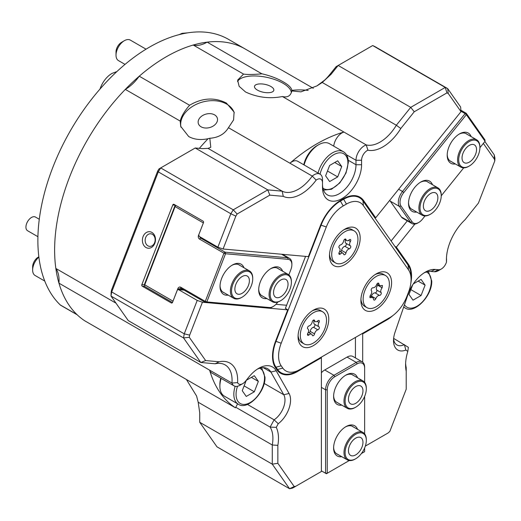 <?xml version="1.0" encoding="UTF-8"?>
<svg xmlns="http://www.w3.org/2000/svg" width="521" height="521" viewBox="0 0 521 521"><rect width="100%" height="100%" fill="white"/><g stroke="black" fill="none" stroke-linecap="round" stroke-linejoin="round"><path stroke-width="0.78" d="M339.243 252.314A3.699 2.136 120 0 0 339.288 247.957A3.699 2.136 120 0 0 339.243 247.931A1.674 0.964 -60 0 1 339.217 247.918A1.674 0.964 -60 0 1 338.963 246.576A1.674 0.964 -60 0 1 340.057 245.104A1.674 0.964 -60 0 1 340.389 244.968A3.699 2.136 120 0 0 341.131 244.662A3.699 2.136 120 0 0 343.678 240.878A1.674 0.964 -60 0 1 344.83 239.165A1.674 0.964 -60 0 1 345.664 239.08A1.674 0.964 -60 0 1 345.983 239.549A3.699 2.136 120 0 0 346.673 240.578A3.699 2.136 120 0 0 348.523 240.396A3.699 2.136 120 0 0 349.265 239.842A1.674 0.964 -60 0 1 349.604 239.588A1.674 0.964 -60 0 1 350.438 239.51A1.674 0.964 -60 0 1 350.418 241.477A3.699 2.136 120 0 0 350.373 245.834A3.699 2.136 120 0 0 350.418 245.86A1.674 0.964 -60 0 1 350.438 245.873A1.674 0.964 -60 0 1 350.698 247.215A1.674 0.964 -60 0 1 349.604 248.693A1.674 0.964 -60 0 1 349.265 248.83A3.699 2.136 120 0 0 348.523 249.136A3.699 2.136 120 0 0 345.983 252.919A1.674 0.964 -60 0 1 344.83 254.632A1.674 0.964 -60 0 1 343.99 254.71A1.674 0.964 -60 0 1 343.678 254.248A3.699 2.136 120 0 0 342.981 253.219A3.699 2.136 120 0 0 341.131 253.401A3.699 2.136 120 0 0 340.389 253.955A1.674 0.964 -60 0 1 340.057 254.202A1.674 0.964 -60 0 1 339.217 254.287A1.674 0.964 -60 0 1 339.243 252.314M350.32 245.808L346.009 243.314A3.699 2.136 -60 0 1 345.964 243.287A3.699 2.136 -60 0 1 345.534 239.914M340.688 251.89A1.674 0.964 120 0 0 341.574 250.373A3.699 2.136 -60 0 1 344.114 246.589A3.699 2.136 -60 0 1 344.856 246.283A1.674 0.964 120 0 0 345.195 246.146A1.674 0.964 120 0 0 346.276 244.707A1.674 0.964 120 0 0 346.068 243.353M357.947 239.328A18.548 10.707 120 0 0 354.104 230.836A18.548 10.707 120 0 0 339.809 235.805A18.548 10.707 120 0 0 331.714 254.469A18.548 10.707 120 0 0 335.557 262.962A18.548 10.707 120 0 0 349.845 257.993A18.548 10.707 120 0 0 357.947 239.328M343.671 229.898A18.548 10.707 -60 0 1 351.87 229.546L354.104 230.836M335.557 262.962L333.323 261.672A18.548 10.707 -60 0 1 329.526 254.391M344.83 229.175L344.83 229.175A21.706 12.53 -60 0 1 360.174 238.038A21.706 12.53 -60 0 1 344.83 264.616A21.706 12.53 -60 0 1 329.48 255.759A21.706 12.53 -60 0 1 344.83 229.175L344.83 229.175M406.855 296.475L408.464 292.32A27.626 15.949 120 0 0 411.082 279.53A27.626 15.949 120 0 0 408.464 269.767L408.093 265.15L362.981 200.969A31.573 18.228 120 0 0 359.438 197.68A31.573 18.228 120 0 0 343.652 199.243L346.439 204.076L343.215 205.938A27.626 15.949 120 0 0 326.302 226.98L321.092 225.157L275.987 341.418A31.573 18.228 120 0 0 275.987 367.201L277.595 369.487A31.573 18.228 120 0 0 281.145 372.782A31.573 18.228 120 0 0 296.931 371.219L389.942 317.517A27.626 15.949 120 0 0 406.855 296.475M276.071 368.608L277.595 369.487L282.805 368.093A27.626 15.949 120 0 0 299.718 369.604M282.805 368.093L281.19 365.801L275.987 367.201L274.71 366.458M275.576 341.183L281.19 343.248A27.626 15.949 120 0 0 281.19 365.801M281.19 343.248L326.302 226.98M362.981 200.969L363.358 205.587A27.626 15.949 120 0 0 346.439 204.076M363.358 205.587L408.464 269.767M360.897 300.454A21.706 12.53 -60 0 1 376.247 273.87A21.706 12.53 -60 0 1 391.59 282.727A21.706 12.53 -60 0 1 376.247 309.311A21.706 12.53 -60 0 1 360.897 300.454M313.414 345.586A21.706 12.53 -60 0 1 298.064 336.729A21.706 12.53 -60 0 1 313.414 310.145L313.414 310.145A21.706 12.53 -60 0 1 328.764 319.008A21.706 12.53 -60 0 1 313.414 345.586M411.082 279.53L411.082 276.312A31.573 18.228 120 0 0 408.093 265.15M343.215 205.938L340.428 201.106L343.652 199.243L343.092 198.924M339.887 200.793L340.428 201.106A31.573 18.228 120 0 0 321.092 225.157L320.689 224.922M285.352 308.478L305.566 256.384M281.145 372.782L278.351 371.167A31.573 18.228 -60 0 1 277.563 370.665M389.942 317.517L387.149 319.126A31.573 18.228 120 0 0 387.194 319.106M356.123 195.785A31.573 18.228 -60 0 1 356.644 196.072L359.438 197.68M375.087 274.593A18.548 10.707 -60 0 1 383.287 274.241L385.52 275.531A18.548 10.707 120 0 0 376.247 276.449A18.548 10.707 120 0 0 364.127 292.789A18.548 10.707 120 0 0 366.973 307.657A18.548 10.707 120 0 0 376.247 306.732A18.548 10.707 120 0 0 388.36 290.392A18.548 10.707 120 0 0 385.52 275.531M366.973 307.657L364.739 306.368A18.548 10.707 -60 0 1 360.942 299.087M382.14 287.787A3.699 2.136 120 0 0 381.131 292.594A1.674 0.964 -60 0 1 381.151 293.961A1.674 0.964 -60 0 1 380.115 295.251A1.674 0.964 -60 0 1 379.49 295.407A3.699 2.136 120 0 0 378.109 295.752A3.699 2.136 120 0 0 375.823 298.637A1.674 0.964 -60 0 1 374.781 299.94A1.674 0.964 -60 0 1 373.948 300.024A1.674 0.964 -60 0 1 373.603 299.21L372.854 297.426L370.06 297.719L370.353 295.394A3.699 2.136 120 0 0 371.356 290.588A1.674 0.964 -60 0 1 371.343 289.22A1.674 0.964 -60 0 1 372.372 287.931A1.674 0.964 -60 0 1 372.997 287.774A3.699 2.136 120 0 0 374.378 287.429A3.699 2.136 120 0 0 376.67 284.551A1.674 0.964 -60 0 1 377.705 283.242A1.674 0.964 -60 0 1 378.546 283.157A1.674 0.964 -60 0 1 378.891 283.971L379.633 285.749L382.427 285.462L382.14 287.787L377.732 285.241L378.025 284.818M371.226 296.488A1.674 0.964 120 0 0 371.414 296.091A3.699 2.136 -60 0 1 373.7 293.206A3.699 2.136 -60 0 1 375.081 292.861A1.674 0.964 120 0 0 375.706 292.711A1.674 0.964 120 0 0 376.742 291.415A1.674 0.964 120 0 0 376.722 290.047A3.699 2.136 -60 0 1 377.732 285.241M304.14 343.932A18.548 10.707 120 0 0 318.435 338.963A18.548 10.707 120 0 0 326.53 320.298A18.548 10.707 120 0 0 322.688 311.805A18.548 10.707 120 0 0 308.393 316.775A18.548 10.707 120 0 0 300.298 335.439A18.548 10.707 120 0 0 304.14 343.932L301.906 342.642A18.548 10.707 -60 0 1 298.11 335.361M312.255 310.868A18.548 10.707 -60 0 1 320.454 310.516L322.688 311.805M319.002 322.447A3.699 2.136 120 0 0 318.956 326.804A3.699 2.136 120 0 0 319.002 326.83A1.674 0.964 -60 0 1 319.028 326.843A1.674 0.964 -60 0 1 319.282 328.184A1.674 0.964 -60 0 1 318.188 329.663A1.674 0.964 -60 0 1 317.849 329.8A3.699 2.136 120 0 0 317.107 330.106A3.699 2.136 120 0 0 314.567 333.889A1.674 0.964 -60 0 1 313.414 335.602A1.674 0.964 -60 0 1 312.574 335.68A1.674 0.964 -60 0 1 312.261 335.218A3.699 2.136 120 0 0 311.571 334.189A3.699 2.136 120 0 0 309.721 334.371A3.699 2.136 120 0 0 308.973 334.925A1.674 0.964 -60 0 1 308.64 335.172A1.674 0.964 -60 0 1 307.8 335.257A1.674 0.964 -60 0 1 307.826 333.284A3.699 2.136 120 0 0 307.872 328.927A3.699 2.136 120 0 0 307.826 328.901A1.674 0.964 -60 0 1 307.8 328.888A1.674 0.964 -60 0 1 307.546 327.546A1.674 0.964 -60 0 1 308.64 326.074A1.674 0.964 -60 0 1 308.973 325.938A3.699 2.136 120 0 0 309.721 325.632A3.699 2.136 120 0 0 312.261 321.848A1.674 0.964 -60 0 1 313.414 320.135A1.674 0.964 -60 0 1 314.248 320.05A1.674 0.964 -60 0 1 314.567 320.519A3.699 2.136 120 0 0 315.257 321.548A3.699 2.136 120 0 0 317.107 321.366A3.699 2.136 120 0 0 317.849 320.812A1.674 0.964 -60 0 1 318.188 320.558A1.674 0.964 -60 0 1 319.028 320.48A1.674 0.964 -60 0 1 319.002 322.447L317.113 321.359M318.904 326.778L314.593 324.283A3.699 2.136 -60 0 1 314.547 324.257A3.699 2.136 -60 0 1 314.117 320.89M309.272 332.86A1.674 0.964 120 0 0 310.158 331.343A3.699 2.136 -60 0 1 312.698 327.559A3.699 2.136 -60 0 1 313.44 327.253A1.674 0.964 120 0 0 313.779 327.116A1.674 0.964 120 0 0 314.86 325.677A1.674 0.964 120 0 0 314.651 324.322M58.951 283.163L209.631 370.157A157.85 91.136 120 0 0 235.459 407.813L84.773 320.819A157.85 91.136 -60 0 1 58.951 283.163A33.546 19.368 120 0 0 55.845 268.452A157.85 91.136 -60 0 1 125.32 89.391L125.405 89.338A33.546 19.368 120 0 0 139.25 76.196A157.85 91.136 -60 0 1 166.238 56.789A157.85 91.136 -60 0 1 193.232 45.034L243.554 74.086C247.423 74.679 253.532 74.588 261.881 73.832L207.163 42.142A157.85 91.136 -60 0 1 245.163 48.974A157.85 91.136 120 0 0 166.238 56.789A157.85 91.136 120 0 0 66.395 185.704A157.85 91.136 120 0 0 76.971 314.586L60.221 304.915M77.206 314.808L60.736 305.306A7.893 4.559 -60 0 1 60.228 304.922A157.85 91.136 -60 0 1 49.651 176.033A157.85 91.136 -60 0 1 149.494 47.124A157.85 91.136 -60 0 1 228.419 39.309L313.264 88.29M100.019 89.045A18.398 10.622 -60 0 1 109.951 74.75A18.398 10.622 -60 0 1 111.826 73.507M262.812 296.221A15.864 9.157 -60 0 1 261.985 295.83A15.864 9.157 -60 0 1 258.709 289.194M270.458 268.843A15.864 9.157 -60 0 1 277.849 268.354A15.864 9.157 -60 0 1 278.598 268.882M266.85 298.553A17.44 10.068 -60 0 1 258.696 289.858A17.44 10.068 -60 0 1 260.35 281.783A17.44 10.068 -60 0 1 271.031 268.497A17.44 10.068 -60 0 1 282.636 271.207M288.836 274.867L290.868 269.624A10.654 6.154 120 0 0 291.877 264.694A10.654 6.154 120 0 0 288.113 259.334L225.521 253.747L206.824 301.933L269.416 307.52A10.654 6.154 120 0 0 273.18 306.511A10.654 6.154 120 0 0 277.784 302.043M228.185 295.094A17.44 10.068 -60 0 1 220.031 286.407A17.44 10.068 -60 0 1 221.685 278.331A17.44 10.068 -60 0 1 232.366 265.039A17.44 10.068 -60 0 1 243.965 267.755M291.877 264.694L291.877 263.73A11.84 6.838 120 0 0 289.429 258.305A11.84 6.838 120 0 0 287.696 257.771L288.113 259.334M172.894 301.47A1.973 1.14 120 0 1 173.005 301.145L177.856 288.641A2.761 2.182 95.1 0 1 180.787 287.253L205.261 301.385L205.567 302.525L206.824 301.933L205.261 301.385L223.958 253.193L199.484 239.061L200.624 238.051L225.105 252.184L223.958 253.193L225.521 253.747L225.105 252.184L287.696 257.771L281.574 254.241M269.416 307.52L268.159 308.119L205.567 302.525L181.093 288.393L180.787 287.253M286.596 305.267L275.941 304.316M268.159 308.119A11.84 6.838 120 0 0 272.346 306.993L273.18 306.511M203.49 222.61A1.973 1.14 120 0 0 203.359 222.91L175.095 206.596L144.74 284.831L144.551 284.134L174.906 205.899L175.095 206.596A1.973 1.14 -60 0 1 175.864 205.43M203.372 222.916L198.508 235.42A2.761 2.182 95.1 0 0 199.484 239.061M177.856 288.641L179.419 289.188A1.576 1.244 95.1 0 1 180.676 288.263A1.576 1.244 95.1 0 1 181.093 288.393M172.471 302.532L144.962 286.648A1.973 1.14 -60 0 1 144.551 285.742A1.973 1.14 -60 0 1 144.74 284.831L173.005 301.145M183.027 289.513L179.419 289.188L179.231 289.676M202.298 238.201L200.624 238.051A1.576 1.244 95.1 0 1 199.94 236.84M231.793 265.384A15.864 9.157 -60 0 1 239.178 264.902A15.864 9.157 -60 0 1 239.934 265.423M224.147 292.763A15.864 9.157 -60 0 1 223.314 292.379A15.864 9.157 -60 0 1 220.044 285.736M252.737 278.8L252.737 278.155A15.786 9.111 120 0 0 249.468 270.927A15.786 9.111 120 0 0 231.904 283.737A15.786 9.111 120 0 0 233.682 298.272A15.786 9.111 120 0 0 241.575 297.491L242.135 297.165A14.998 8.655 120 0 0 251.317 285.742A14.998 8.655 120 0 0 252.737 278.8A14.998 8.655 120 0 0 244.877 271.513A14.998 8.655 120 0 0 232.946 284.101A14.998 8.655 120 0 0 232.946 296.345A14.998 8.655 120 0 0 242.135 297.165M248.413 285.482A10.257 5.926 -60 0 1 237.003 293.811A10.257 5.926 -60 0 1 235.85 284.362A10.257 5.926 -60 0 1 247.26 276.039A10.257 5.926 -60 0 1 248.413 285.482M291.402 282.252L291.402 281.607A15.786 9.111 120 0 0 288.133 274.385A15.786 9.111 120 0 0 285.821 273.668A15.786 9.111 120 0 0 270.575 287.188A15.786 9.111 120 0 0 272.346 301.724A15.786 9.111 120 0 0 274.658 302.44A15.786 9.111 120 0 0 280.239 300.943L280.799 300.624A14.998 8.655 120 0 0 291.402 282.252A14.998 8.655 120 0 0 286.101 274.71A14.998 8.655 120 0 0 271.617 287.553A14.998 8.655 120 0 0 275.498 302.043A14.998 8.655 120 0 0 280.799 300.624M287.078 288.94A10.257 5.926 -60 0 1 275.668 297.263A10.257 5.926 -60 0 1 274.515 287.813A10.257 5.926 -60 0 1 285.925 279.49A10.257 5.926 -60 0 1 287.078 288.94M345.371 375.42A15.864 9.157 -60 0 1 352.763 374.931A15.864 9.157 -60 0 1 353.512 375.459M337.725 402.798A15.864 9.157 -60 0 1 336.898 402.414A15.864 9.157 -60 0 1 333.622 395.771M341.763 405.13A17.44 10.068 -60 0 1 333.609 396.435A17.44 10.068 -60 0 1 345.944 375.074L345.944 375.074A17.44 10.068 -60 0 1 357.549 377.79M364.641 382.368L364.641 368.21A10.654 6.154 120 0 0 357.106 363.86L334.782 376.748A10.654 6.154 120 0 0 327.247 389.799L327.247 473.25L349.272 460.538M361.431 453.517L364.641 451.668L364.641 447.956M364.641 433.921L364.641 396.403M341.763 456.683A17.44 10.068 -60 0 1 333.609 447.995A17.44 10.068 -60 0 1 345.944 426.627L345.944 426.627A17.44 10.068 -60 0 1 357.549 429.343M364.641 368.21L364.641 367.246A11.84 6.838 120 0 0 362.193 361.828A11.84 6.838 120 0 0 356.273 362.414L333.948 375.302A11.84 6.838 120 0 0 325.573 389.799L327.247 389.799M321.392 470.834L326.413 473.739L327.247 473.25L325.573 473.25L325.573 389.799L321.392 387.383M355.433 337.439L355.433 357.927M321.392 372.723A11.84 6.838 -60 0 1 324.739 369.982L347.064 357.093A11.84 6.838 -60 0 1 352.984 356.507L362.193 361.828M337.725 454.351A15.864 9.157 -60 0 1 336.898 453.967A15.864 9.157 -60 0 1 333.622 447.324M345.371 426.973A15.864 9.157 -60 0 1 352.763 426.491A15.864 9.157 -60 0 1 353.512 427.012M355.153 459.079L355.713 458.754A14.998 8.655 120 0 0 366.315 440.388A14.998 8.655 120 0 0 355.713 434.267A14.998 8.655 120 0 0 345.11 452.632A14.998 8.655 120 0 0 355.713 458.754L355.153 459.079A15.786 9.111 120 0 1 347.26 459.861L336.149 453.439M366.315 440.388L366.315 439.744A15.786 9.111 120 0 0 363.046 432.515A15.786 9.111 120 0 0 355.153 433.296A15.786 9.111 120 0 0 344.843 447.207A15.786 9.111 120 0 0 347.26 459.861M355.713 438.135A10.257 5.926 -60 0 1 360.845 437.627A10.257 5.926 -60 0 1 362.414 445.846A10.257 5.926 -60 0 1 355.713 454.885A10.257 5.926 -60 0 1 350.581 455.393A10.257 5.926 -60 0 1 349.011 447.174A10.257 5.926 -60 0 1 355.713 438.135M366.315 388.835L366.315 388.191A15.786 9.111 120 0 0 363.046 380.962A15.786 9.111 120 0 0 355.153 381.743A15.786 9.111 120 0 0 343.99 401.079A15.786 9.111 120 0 0 347.26 408.301A15.786 9.111 120 0 0 355.153 407.52L355.713 407.201A14.998 8.655 120 0 0 366.315 388.835A14.998 8.655 120 0 0 355.713 382.714A14.998 8.655 120 0 0 345.11 401.079A14.998 8.655 120 0 0 355.713 407.201M355.713 386.575A10.257 5.926 -60 0 1 360.845 386.068A10.257 5.926 -60 0 1 362.414 394.293A10.257 5.926 -60 0 1 355.713 403.332A10.257 5.926 -60 0 1 350.581 403.84A10.257 5.926 -60 0 1 349.011 395.621A10.257 5.926 -60 0 1 355.713 386.575M207.163 42.142A33.546 19.368 -60 0 1 207.071 42.188A33.546 19.368 120 0 1 193.232 45.034M423.964 272.965A23.679 13.67 -60 0 1 430.991 271.434L434.351 271.734L438.539 269.748L435.178 269.448A27.626 15.949 -60 0 0 425.41 272.066L425.41 272.066A27.626 15.949 -60 0 0 407.897 294.743L395.009 332.32A20.521 11.846 -60 0 0 393.511 340.604A20.521 11.846 -60 0 0 405.839 350.053L404.4 344.596A16.574 9.567 -60 0 1 396.943 344.967A16.574 9.567 -60 0 1 393.583 338.865M405.839 350.053L407.813 351.401L408.36 347.299L393.629 338.376M392.756 315.654A33.149 19.14 -60 0 1 386.829 319.959L362.688 333.896L362.128 333.57M414.905 224.063L396.344 247.149L408.412 264.316A33.149 19.14 -60 0 1 410.887 282.844M483.345 143.431L494.409 159.179A220.995 127.593 120 0 1 494.787 160.924L478.434 203.066L464.973 219.816A37.492 21.648 -60 0 0 446.419 259.725A37.492 21.648 -60 0 0 446.497 261.991L446.543 259.158A33.546 19.368 -60 0 1 446.458 258.045M438.539 269.748A7.893 4.559 120 0 0 441.326 268.999L441.326 268.999A7.893 4.559 120 0 0 446.497 261.991M365.332 446.113L388.21 432.905A220.995 127.593 120 0 0 389.871 431.342L406.217 389.2L406.217 371.245A37.492 21.648 -60 0 1 405.585 364.967A37.492 21.648 -60 0 1 407.813 351.401M362.688 362.167L362.688 333.896M394.82 246.27L396.344 247.149M494.787 160.924L494.95 158.15A224.942 129.872 120 0 0 494.247 154.861L484.875 141.523M494.247 154.861L494.409 159.179M189.664 335.12L184.252 333.837A224.942 129.872 120 0 0 183.548 337.934L200.806 362.492L215.193 363.775A33.546 19.368 -60 0 1 225.131 364.902A33.546 19.368 -60 0 1 231.956 383.046L237.583 382.609A37.492 21.648 -60 0 0 219.1 361.769L205.639 360.565L189.286 337.302A220.995 127.593 120 0 1 189.664 335.12L202.428 302.239L197.218 300.409L184.252 333.837L111.696 291.949L158.286 171.871L230.836 213.76L217.869 247.188L223.073 249.012L308.38 256.632L320.448 225.528A33.149 19.14 -60 0 1 340.747 200.272L343.326 198.788A33.149 19.14 -60 0 1 359.9 197.146A33.149 19.14 -60 0 1 363.625 200.598L375.693 217.771L461 111.65L460.629 107.033L447.656 88.577L375.107 46.695A224.942 129.872 -60 0 0 372.691 45.542L445.24 87.43L446.959 92.881L414.254 111.761L400.792 128.505A37.492 21.648 -60 0 1 382.87 146.909A37.492 21.648 -60 0 1 367.924 150.204A7.893 4.559 120 0 0 367.155 150.589A7.893 4.559 120 0 0 361.574 160.253L361.574 164.734A27.626 15.949 -60 0 1 342.037 198.566A27.626 15.949 -60 0 1 322.506 187.286L322.506 182.812A7.893 4.559 120 0 0 316.924 179.589A7.893 4.559 120 0 0 316.156 180.09A37.492 21.648 -60 0 1 301.203 194.059A37.492 21.648 -60 0 1 283.281 196.352L269.819 195.147L267.781 189.885L282.161 191.168L283.281 196.352M320.832 357.419L321.392 357.738L321.392 471.479L292.659 488.066A224.942 129.872 120 0 1 289.539 488.724L216.983 446.836L199.725 422.284L272.275 464.172L277.856 463.306L277.856 445.357A37.492 21.648 -60 0 0 276.26 427.35L278.24 423.716A20.521 11.846 -60 0 0 289.064 393.485L276.182 370.789L270.887 372.053L283.776 394.742A16.574 9.567 -60 0 1 274.098 419.822L278.24 423.716M321.392 357.738L297.25 371.675A33.149 19.14 -60 0 1 280.676 373.316A33.149 19.14 -60 0 1 276.951 369.864L275.661 368.028A33.149 19.14 -60 0 1 275.661 340.962L287.729 309.858L268.465 308.132M277.856 463.306L294.209 486.568A220.995 127.593 120 0 0 295.869 486.217M237.583 382.609A7.893 4.559 120 0 0 242.753 383.645L242.753 383.645A7.893 4.559 120 0 0 245.541 381.17L248.901 376.996A27.626 15.949 -60 0 1 258.663 368.334A27.626 15.949 -60 0 1 276.182 370.789M205.548 302.512L202.428 302.239M279.341 372.411A33.149 19.14 120 0 0 281.666 373.062M285.423 308.289L287.729 309.858M175.479 205.202L172.77 204.961L141.855 284.635A1.185 0.931 95.1 0 0 142.279 286.198L171.298 302.955A1.185 0.931 95.1 0 0 172.555 302.356L177.381 289.91L178.521 289.617L197.218 300.409M178.521 289.617L184.063 290.112M217.869 247.188L199.172 236.391L198.755 234.834L203.464 222.682A1.185 0.931 95.1 0 0 203.047 221.119L174.027 204.369A1.185 0.931 95.1 0 0 172.77 204.961M146.01 247.521A8.29 6.539 95.1 0 1 143.086 236.58A8.29 6.539 95.1 0 1 151.871 232.412A8.29 6.539 95.1 0 1 154.802 243.346A8.29 6.539 95.1 0 1 146.01 247.521M375.693 217.771L374.169 216.892M360.226 198.182A33.149 19.14 120 0 0 358.448 196.443M461 111.65L448.242 93.493A220.995 127.593 120 0 0 446.959 92.881M223.073 249.012L235.837 216.13A220.995 127.593 120 0 1 237.12 214.027L269.819 195.147M237.12 214.027L233.258 209.813L267.781 189.885L195.225 147.997L158.983 168.921A220.995 127.593 -60 0 0 157.7 171.018L158.286 171.871A224.942 129.872 -60 0 1 160.702 167.925L233.258 209.813A224.942 129.872 120 0 0 230.836 213.76L235.837 216.13M205.639 360.565L200.806 362.492L128.257 320.604L110.993 296.045L111.155 292.19A220.995 127.593 -60 0 1 111.533 290.015L157.7 171.018M189.286 337.302L183.548 337.934L110.993 296.045A224.942 129.872 -60 0 1 111.696 291.949L111.533 290.015M219.1 361.769L215.193 363.775M234.04 385.846L211.715 372.958A11.84 6.838 -60 0 1 209.631 370.157L231.956 383.046A11.84 6.838 120 0 0 234.04 385.846A11.84 6.838 120 0 0 239.96 385.26L242.753 383.645L239.96 385.26M116.014 303.183L55.845 268.452M125.32 89.391L180.194 121.074L180.728 126.395L188.693 136.535C194.157 139.543 200.618 140.273 208.074 138.716L209.833 138.267L210.777 147.306L208.068 148.394L282.161 191.168A33.546 19.368 -60 0 0 298.416 189.227A33.546 19.368 -60 0 0 312.255 176.085L228.445 127.697C224.577 134.066 218.468 137.583 210.119 138.254L209.833 138.267M195.225 147.997L202.311 148.628L208.068 148.394M228.445 127.697L233.59 119.908L234.092 112.093L226.427 103.073C214.535 97.069 202.252 97.798 189.579 105.255L139.25 76.196M234.268 112.855A27.626 19.531 -15 0 0 226.7 104.102A27.626 19.531 -15 0 0 195.414 104.773A27.626 19.531 -15 0 0 180.969 127.222M180.194 121.074L180.214 120.983C181.451 116.209 184.571 110.966 189.579 105.255M201.093 126.811A9.866 6.975 165 0 1 198.306 123.386A9.866 6.975 165 0 1 203.229 115.187A9.866 6.975 165 0 1 214.574 114.861A9.866 6.975 165 0 1 217.361 118.28A9.866 6.975 165 0 1 212.444 126.479A9.866 6.975 165 0 1 201.093 126.811M243.554 74.086L237.648 80.11L239.126 86.31L245.58 92.015C257.472 97.499 269.754 99.003 282.428 96.528L343.906 132.034A157.85 91.136 120 0 0 316.924 143.789A157.85 91.136 120 0 0 289.936 163.197A11.84 6.838 -60 0 1 291.812 161.868A11.84 6.838 -60 0 1 297.732 161.282L320.057 174.17A11.84 6.838 120 0 0 314.137 174.756A11.84 6.838 120 0 0 312.255 176.085L316.156 180.09M291.324 92.777A27.626 11.28 11.6 0 0 283.033 83.256A27.626 11.28 11.6 0 0 256.019 75.988A27.626 11.28 11.6 0 0 237.517 81.595M308.158 90.426A157.85 91.136 120 0 0 291.832 90.361C291.506 87.795 288.667 84.975 283.313 81.901C277.289 78.404 270.197 75.714 262.037 73.819M257.433 90.113A9.866 4.025 -168.4 0 1 254.502 86.33A9.866 4.025 -168.4 0 1 260.754 83.894A9.866 4.025 -168.4 0 1 270.907 86.506A9.866 4.025 -168.4 0 1 273.831 90.289A9.866 4.025 -168.4 0 1 267.579 92.725A9.866 4.025 -168.4 0 1 257.433 90.113M291.832 90.361L291.819 90.934L300.93 91.852L316.898 85.913L324.681 80.091A35.519 20.508 120 0 0 329.689 74.653L331.082 74.282L338.168 65.47L336.123 66.649L329.689 74.653M282.428 96.528C287.488 97.746 290.614 95.936 291.793 91.097L291.819 90.934M438.539 270.614L441.326 268.999L438.539 270.614A11.84 6.838 120 0 1 434.351 271.734M418.122 281.112L425.097 285.137L421.066 279.406L413.329 283.873M425.097 285.137L421.066 295.518L413.01 300.168L408.985 294.437L412.73 284.792M421.066 295.518L410.854 289.624M448.242 93.493L447.656 88.577A224.942 129.872 120 0 0 445.24 87.43L410.717 107.359L338.168 65.47L372.691 45.542M414.254 111.761L410.717 107.359L396.338 125.248L322.245 82.474L331.082 74.282M322.245 82.474L316.898 85.913M400.792 128.505L396.338 125.248A33.546 19.368 -60 0 1 380.083 142.077A33.546 19.368 -60 0 1 366.237 144.916L367.924 150.204M333.733 146.147A11.84 6.838 -60 0 1 342.037 132.868L343.906 132.034L366.237 144.916A11.84 6.838 120 0 0 364.361 145.756A11.84 6.838 120 0 0 355.993 160.253L361.574 160.253M303.776 164.773A19.336 11.162 -60 0 1 316.924 145.724L318.598 144.753L316.924 145.724M361.574 164.734L355.993 164.734L355.993 160.253L346.478 154.763M348.249 160.266L355.993 164.734A23.679 13.67 -60 0 1 339.249 193.734A23.679 13.67 -60 0 1 327.409 194.906A23.679 13.67 -60 0 1 322.506 184.063M322.506 182.812L322.506 179.589A11.84 6.838 120 0 0 320.057 174.17A20.124 11.618 120 0 1 335.791 153.702A20.124 11.618 120 0 1 347.898 162.962A20.124 11.618 120 0 1 338.657 183.685A20.124 11.618 120 0 1 322.935 188.166M304.121 164.968A21.706 12.53 -60 0 1 318.598 144.753A21.706 12.53 -60 0 1 329.454 143.679L343.404 151.735A21.706 12.53 120 0 0 332.554 152.809A21.706 12.53 120 0 0 318.07 173.024M334.749 162.5L341.724 166.525L337.693 160.794L329.637 165.444L325.612 175.824L329.637 181.555L337.693 176.906L327.481 171.012M341.724 166.525L337.693 176.906M235.459 407.813L237.641 403.814M235.16 386.282A21.706 12.53 120 0 0 233.831 394.273A21.706 12.53 120 0 0 238.325 404.211L224.375 396.155A21.706 12.53 -60 0 1 219.882 386.217L219.882 384.283A19.336 11.162 -60 0 1 220.767 378.181M247.442 404.433L274.098 419.822L270.139 427.103L276.26 427.35M257.218 369.233A23.679 13.67 -60 0 1 267.716 368.777A23.679 13.67 -60 0 1 270.887 372.053L263.287 367.663M235.766 407.259L270.139 427.103A33.546 19.368 -60 0 1 272.275 444.993L277.856 445.357M294.209 486.568L289.539 488.724L272.275 464.172L272.275 444.993L198.188 402.219L196.58 396.012L186.407 379.496M406.217 371.245L406.217 367.663A33.546 19.368 -60 0 1 405.625 363.293M198.188 402.219L199.725 412.84L199.725 422.284M219.882 386.217A21.706 12.53 -60 0 1 221.158 378.402M251.376 377.38L258.351 381.405L254.32 375.68L246.264 380.33L242.239 390.711L246.264 396.442L254.32 391.785L244.108 385.892M258.351 381.405L254.32 391.785M147.918 245.827A6.317 4.982 95.1 0 1 145.366 238.54A6.317 4.982 95.1 0 1 150.712 233.786A6.317 4.982 95.1 0 1 152.386 234.32A6.317 4.982 95.1 0 1 154.939 241.607A6.317 4.982 95.1 0 1 149.592 246.361A6.317 4.982 95.1 0 1 147.918 245.827M44.773 281.073L35.089 275.479A11.84 6.838 -60 0 1 32.641 270.06A11.84 6.838 -60 0 1 38.88 257.107M38.847 256.814L38.222 257.172L38.847 256.814M32.641 270.06L32.641 266.837A7.893 4.559 -60 0 1 38.222 257.172M125.027 64.389L118.462 60.599A11.84 6.838 -60 0 1 116.014 55.18A11.84 6.838 -60 0 1 124.382 40.684A11.84 6.838 -60 0 1 124.382 40.677L121.595 42.292L124.382 40.684A11.84 6.838 -60 0 1 130.302 40.091L146.043 49.182M116.014 55.18L116.014 51.957A7.893 4.559 -60 0 1 121.595 42.292M37.922 236.703L27.567 230.725A7.893 4.559 -60 0 1 26.05 225.73A7.893 4.559 -60 0 1 31.514 217.446A7.893 4.559 -60 0 1 35.461 217.055L39.283 219.263M412.645 209.716A15.864 9.157 -60 0 1 411.811 209.331A15.864 9.157 -60 0 1 410.027 207.677A15.864 9.157 -60 0 1 408.542 202.689M420.291 182.337A15.864 9.157 -60 0 1 427.676 181.849A15.864 9.157 -60 0 1 428.425 182.376M416.676 212.047A17.44 10.068 -60 0 1 410.177 209.52A17.44 10.068 -60 0 1 408.529 203.353A17.44 10.068 -60 0 1 420.857 181.992A17.44 10.068 -60 0 1 431.544 182.949A17.44 10.068 -60 0 1 432.463 184.708M479.893 147.723L485.064 141.289L466.367 114.692L403.782 192.555A10.654 6.154 120 0 0 401.02 206.029L412.183 221.913A10.654 6.154 120 0 0 418.708 222.493A10.654 6.154 120 0 0 422.472 219.152L425.045 215.961M441.228 195.824L463.71 167.86M455.341 163.946A17.44 10.068 -60 0 1 448.842 161.419A17.44 10.068 -60 0 1 447.194 155.251A17.44 10.068 -60 0 1 459.529 133.89A17.44 10.068 -60 0 1 470.209 134.848A17.44 10.068 -60 0 1 471.127 136.606M403.782 192.555L402.525 191.474A11.84 6.838 120 0 0 399.457 206.453L410.62 222.33A11.84 6.838 120 0 0 411.955 223.561A11.84 6.838 120 0 0 417.868 222.975L418.708 222.493M460.883 110.205L466.256 113.304L465.116 113.611L466.367 114.692L466.256 113.304L484.953 139.908L485.064 141.289M398.637 189.234L402.525 191.474L465.116 113.611L460.968 111.22M411.955 223.561L402.746 218.247A11.84 6.838 -60 0 1 401.411 217.016L390.249 201.132A11.84 6.838 -60 0 1 389.76 200.272M407.285 220.871L391.108 240.989M451.31 161.614A15.864 9.157 -60 0 1 450.476 161.23A15.864 9.157 -60 0 1 448.698 159.576A15.864 9.157 -60 0 1 447.207 154.587M458.955 134.236A15.864 9.157 -60 0 1 466.341 133.747A15.864 9.157 -60 0 1 467.09 134.275M479.9 147.651L479.9 147.007A15.786 9.111 120 0 0 478.402 141.425A15.786 9.111 120 0 0 476.63 139.778A15.786 9.111 120 0 0 461.938 147.15A15.786 9.111 120 0 0 459.066 165.476A15.786 9.111 120 0 0 460.844 167.117A15.786 9.111 120 0 0 468.737 166.336L469.291 166.017A14.998 8.655 120 0 0 479.9 147.651A14.998 8.655 120 0 0 478.473 142.35A14.998 8.655 120 0 0 463.99 146.232A14.998 8.655 120 0 0 460.108 165.196A14.998 8.655 120 0 0 469.291 166.017M463.013 161.588A10.257 5.926 -60 0 1 464.875 149.677A10.257 5.926 -60 0 1 474.423 144.884A10.257 5.926 -60 0 1 475.575 145.958A10.257 5.926 -60 0 1 473.706 157.87A10.257 5.926 -60 0 1 464.165 162.656A10.257 5.926 -60 0 1 463.013 161.588M441.228 195.753L441.228 195.108A15.786 9.111 120 0 0 439.737 189.527A15.786 9.111 120 0 0 437.959 187.879A15.786 9.111 120 0 0 424.485 193.61A15.786 9.111 120 0 0 420.401 213.577A15.786 9.111 120 0 0 422.179 215.219A15.786 9.111 120 0 0 430.066 214.437L430.626 214.118A14.998 8.655 120 0 0 435.927 209.416A14.998 8.655 120 0 0 441.228 195.753A14.998 8.655 120 0 0 425.325 194.333A14.998 8.655 120 0 0 420.382 210.953A14.998 8.655 120 0 0 430.626 214.118M424.341 209.689A10.257 5.926 -60 0 1 426.211 197.778A10.257 5.926 -60 0 1 435.758 192.985A10.257 5.926 -60 0 1 436.911 194.059A10.257 5.926 -60 0 1 435.042 205.971A10.257 5.926 -60 0 1 425.494 210.758A10.257 5.926 -60 0 1 424.341 209.689M345.983 252.919L341.574 250.373M344.856 246.283L349.265 248.83M348.529 240.389L350.418 241.477M345.104 239.041L345.983 239.549M381.131 292.594L376.722 290.047M375.081 292.861L379.49 295.407M370.939 297.628L369.728 296.931M375.823 298.637L371.414 296.091M377.666 283.268L378.891 283.971M313.44 327.253L317.849 329.8M314.567 333.889L310.158 331.343M308.973 334.925L307.501 334.072M313.688 320.011L314.567 320.519M340.389 253.955L338.917 253.102M198.95 235.577L198.508 235.42M334.782 376.748L333.948 375.302L324.739 369.982M347.064 357.093L356.273 362.414L357.106 363.86M386.269 319.64L386.829 319.959M408.412 264.316L406.888 263.437M297.25 371.675L296.69 371.349M208.074 138.716A157.85 91.136 120 0 0 199.335 148.361M435.178 269.448L430.991 271.434M403.716 306.934A21.706 12.53 120 0 0 405.071 307.944L403.651 307.123M404.465 304.746A20.124 11.618 120 0 0 420.473 303.75A20.124 11.618 120 0 0 431.271 281.574A20.124 11.618 120 0 0 426.386 272.001M289.064 393.485L283.776 394.742L264.154 383.417M237.498 386.25A20.124 11.618 120 0 0 236.065 394.273A20.124 11.618 120 0 0 250.295 402.492A20.124 11.618 120 0 0 264.525 377.842A20.124 11.618 120 0 0 259.64 368.269M361.821 199.556L363.625 200.598M141.855 284.635L144.551 284.876M142.279 286.198L144.727 286.413M171.937 303.007L171.298 302.955M412.183 221.913L410.62 222.33L401.411 217.016M390.249 201.132L399.457 206.453L401.02 206.029M339.718 251.33L342.981 253.219M345.964 243.287L350.373 245.834M344.557 239.354L346.673 240.578M370.06 295.817L372.834 297.419M376.859 284.147L379.653 285.762M314.547 324.257L318.956 326.804M308.302 332.3L311.571 334.189M313.141 320.324L315.257 321.548M179.139 34.64L182.109 33.331L187.632 32.862M109.951 74.75L111.943 73.428L116.906 71.559M282.525 254.326L289.429 258.305M174.906 205.899L175.792 205.385M144.551 284.134L144.551 285.742M233.682 298.272L222.565 291.851M249.468 270.927L238.351 264.512M288.133 274.385L277.016 267.963M272.346 301.724L261.229 295.309M363.046 432.515L351.929 426.1M347.26 408.301L336.149 401.886M363.046 380.962L351.929 374.547M428.366 271.532L431.733 280.93C432.404 296.006 414.013 314.56 405.071 307.944M343.404 151.735C346.615 153.656 348.269 157.186 348.36 162.318L346.035 172.972L339.77 182.975L331.454 189.286L323.521 190.106M261.62 367.806L264.987 377.197C265.658 392.28 247.267 410.828 238.325 404.211M476.63 139.778L465.513 133.363M460.844 167.117L449.727 160.702M422.179 215.219L411.062 208.804M437.959 187.879L426.849 181.464"/></g></svg>
